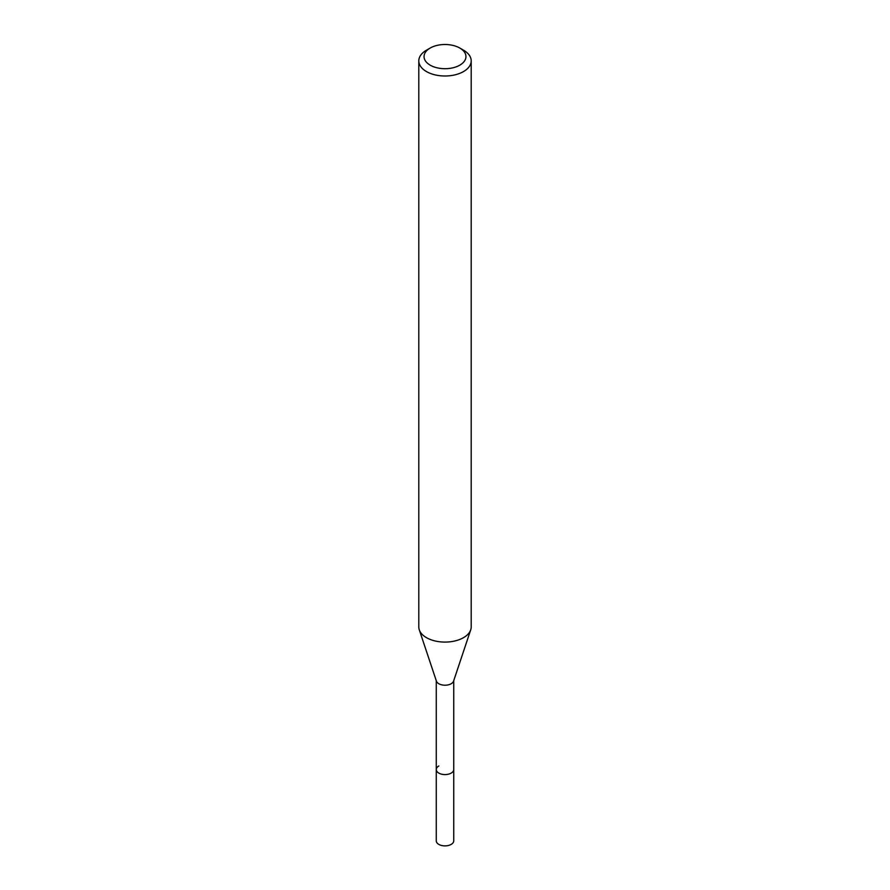 <?xml version="1.0" encoding="UTF-8"?>
<svg xmlns="http://www.w3.org/2000/svg" width="890" height="890" viewBox="0 0 890 890"><rect width="100%" height="100%" fill="white"/><g stroke="black" fill="none" stroke-linecap="round" stroke-linejoin="round"><path stroke-width="1.33" d="M436.267 680.65L436.267 840.839A8.733 5.04 0 0 0 441.663 845.5A8.733 5.04 0 0 0 451.174 844.41A8.733 5.04 0 0 0 453.733 840.839L453.733 769.55A8.733 5.04 180 0 1 451.174 773.11A8.733 5.04 180 0 1 441.663 774.2A8.733 5.04 180 0 1 436.267 769.55A8.733 5.04 180 0 1 438.826 765.979M459.819 65.159A20.96 12.104 180 0 1 430.182 65.159A20.96 12.104 180 0 1 430.182 48.049L430.182 48.049A20.96 12.104 180 0 1 459.819 48.049A20.96 12.104 180 0 1 459.819 65.159M426.477 50.185L430.182 48.049L426.477 50.185A26.199 15.119 180 0 0 418.801 60.876L418.801 626.96A26.199 15.119 0 0 0 419.279 629.82A26.199 15.119 0 0 0 437.324 641.423A26.199 15.119 0 0 0 463.523 637.652A26.199 15.119 0 0 0 470.721 629.82A26.199 15.119 0 0 0 471.199 626.96L471.199 60.876A26.199 15.119 180 0 1 463.523 71.567A26.199 15.119 180 0 1 434.976 74.849A26.199 15.119 180 0 1 418.801 60.876M459.819 48.049L463.523 50.185A26.199 15.119 180 0 1 471.199 60.876M470.721 629.82L453.577 681.128A8.733 5.04 180 0 1 451.174 683.743A8.733 5.04 180 0 1 442.441 684.989A8.733 5.04 180 0 1 436.423 681.128L419.279 629.82M436.267 769.55A8.733 5.04 0 0 0 441.663 774.2A8.733 5.04 0 0 0 451.174 773.11A8.733 5.04 0 0 0 453.733 769.55L453.733 680.65"/></g></svg>
